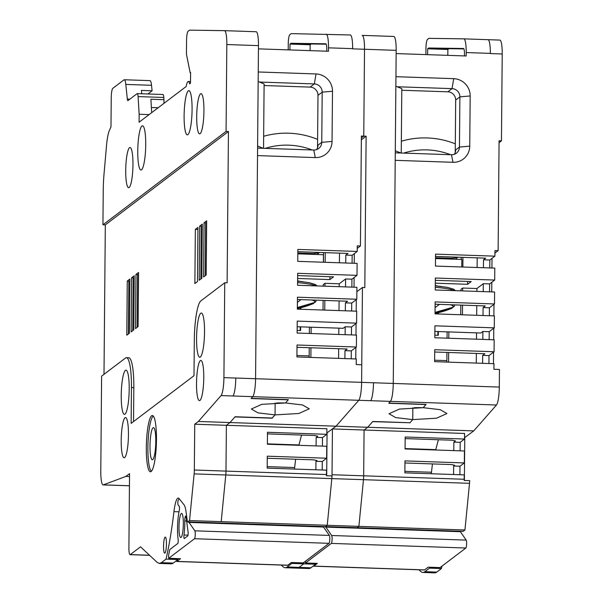 <?xml version="1.0" encoding="UTF-8"?>
<svg xmlns="http://www.w3.org/2000/svg" width="603" height="603" viewBox="0 0 603 603"><rect width="100%" height="100%" fill="white"/><g stroke="black" fill="none" stroke-linecap="round" stroke-linejoin="round"><path stroke-width="0.9" d="M288.204 49.883L288.257 43.793A8.05 1.425 -88 0 1 289.772 34.733L291.226 33.632L350.328 34.966A16.093 2.849 92 0 1 352.649 48.662A16.093 2.849 92 0 1 352.649 48.851L364.521 49.258A16.093 2.849 92 0 0 362.169 35.373L393.827 36.459A16.093 2.849 92 0 1 393.827 36.459L362.162 35.373A16.093 2.849 92 0 1 362.169 35.373A16.093 2.849 92 0 1 362.169 35.373A16.093 2.849 92 0 1 364.521 49.258L363.76 136.142L364.521 49.258L396.171 50.343L393.262 383.44A16.093 2.849 92 0 1 390.435 401.379L388.777 403.264L425.967 404.538L423.208 407.681L399.442 409.075L389.01 413.748L395.696 417.593L412.738 419.605L409.98 422.748L372.79 421.474L367.702 427.271L336.044 426.185L358.777 400.294L336.044 426.185L326.849 432.984M361.355 139.843L366.134 136.218L363.76 136.142L361.37 137.951L363.76 136.142L361.385 136.059L360.428 245.979L357.24 248.398M259.433 82.038L314.344 83.923L316.017 73.95L258.25 71.968L258.446 48.866L328.484 51.263L328.514 47.833A16.093 2.849 -88 0 0 326.193 34.145M356.29 299.623L356.192 311.171M356.079 323.517L355.981 335.064M355.876 347.411L355.77 358.958M356.863 291.709L362.441 287.48L361.612 382.355L361.762 364.74L356.222 364.551L356.275 358.973L296.925 356.946L297.03 344.999L356.381 347.026L356.486 335.08L297.128 333.052L297.234 321.098L356.584 323.133L356.69 311.186L297.339 309.151L297.445 297.204L356.795 299.239L356.901 287.292L297.55 285.257L297.656 273.31L357.006 275.345L357.112 263.39L297.754 261.363L297.859 249.416L357.21 251.443L357.262 245.873L360.428 245.979M190.601 72.805L190.171 72.79L186.448 54.255L186.568 40.311A8.05 1.425 92 0 1 188.083 31.25L189.538 30.15L224.467 30.655A16.093 2.849 92 0 1 224.474 30.655L256.132 31.74A16.093 2.849 92 0 1 256.132 31.74A16.093 2.849 92 0 1 258.476 45.624L255.574 378.722L361.612 382.355A16.093 2.849 92 0 1 358.777 400.294L496.473 405.005A16.093 2.849 92 0 0 499.307 387.073L499.457 369.458L493.917 369.27L493.97 363.692L434.62 361.664L434.725 349.71L494.076 351.745L494.174 339.798L434.823 337.763L434.929 325.816L494.279 327.851L494.385 315.904L435.034 313.869L435.14 301.922L494.49 303.957L494.596 292.003L435.245 289.975L435.351 278.028L494.701 280.056L494.799 268.109L435.449 266.074L435.554 254.127L494.905 256.162L494.957 250.584L498.123 250.697L494.935 253.109M326.69 475.752L327.067 432.992M496.473 405.005L473.739 430.896L367.702 427.271L364.076 430.014L332.426 428.929L336.044 426.185L230.007 422.552L226.381 425.296L225.982 471.101A8.043 1.425 92 0 1 225.786 474.968A8.043 1.425 -88 0 0 225.982 471.101L226.381 425.296L326.886 428.741L326.834 434.318L267.483 432.283L267.385 444.23L326.736 446.265L326.63 458.212L267.28 456.177L267.174 468.124L326.524 470.159L326.487 474.546A8.043 1.425 92 0 1 326.457 475.744L331.997 475.94A8.043 1.425 92 0 1 331.823 478.601L327.241 525.281L325.484 526.607A4.025 0.716 92 0 1 325.379 526.645A4.025 0.716 92 0 1 325.281 526.6M304.1 562.245A155.68 27.565 92 0 1 303.739 563.828L304.1 562.245M315.814 563.345A155.68 27.565 92 0 1 315.61 564.235L310.929 567.785L299.058 567.378A80.455 14.246 92 0 1 297 568.132L299.058 567.378L303.739 563.828L291.867 563.428A155.68 27.565 92 0 0 292.071 562.531M354.021 287.194L354.104 277.538M354.232 263.292L354.315 253.644M352.649 48.662L328.514 47.833M316.017 73.95A16.892 16.454 -127.2 0 1 332.487 91.249L322.19 92.153A8.043 7.839 52.8 0 0 314.344 83.923L310.146 87.103L264.099 85.528M257.587 148.104L313.771 150.034A8.043 7.839 52.8 0 0 321.753 142.338L332.049 141.426L332.487 91.249M332.049 141.426A16.892 16.454 -127.2 0 1 315.286 157.587L313.771 150.034M149.529 555.25L130.278 554.594A8.043 1.425 92 0 1 130.075 554.67A8.043 1.425 92 0 1 128.899 547.728L129.547 473.649L125.921 476.393L103.347 484.865A16.093 2.849 92 0 1 103.136 484.902A16.093 2.849 92 0 1 100.784 471.018L101.613 376.136L125.514 358.016A34.597 6.128 92 0 1 126.404 357.692A34.597 6.128 92 0 1 131.446 387.541L131.137 423.381L194 375.707L194.317 339.866A34.597 6.128 92 0 1 200.844 300.889L224.746 282.762L223.917 377.636L255.574 378.722L257.519 155.604L315.286 157.587M289.93 49.943L289.983 44.072L291.015 43.28L325.831 43.793A6.437 1.138 -88 0 0 325.831 43.793L325.839 43.793A6.437 1.138 -88 0 1 326.773 49.34L326.758 51.21M223.917 377.636A16.093 2.849 92 0 1 221.082 395.576L252.74 396.661A16.093 2.849 92 0 0 255.574 378.722A16.093 2.849 92 0 1 252.74 396.661L251.082 398.545L288.272 399.819L285.513 402.962L261.747 404.357L251.315 409.03L258.001 412.874L275.051 414.887L298.817 413.492L309.249 408.819L302.563 404.975L285.513 402.962L288.422 399.653L251.225 398.379L252.74 396.661L358.777 400.294A16.093 2.849 92 0 0 361.612 382.355L393.262 383.44L395.214 160.323L452.981 162.297L451.466 154.745A8.043 7.839 52.8 0 0 459.448 147.057L459.885 96.872A8.043 7.839 52.8 0 0 452.039 88.633L453.712 78.669A16.892 16.454 -127.2 0 1 470.182 95.96L459.885 96.872L455.687 100.06A8.043 7.839 52.8 0 0 447.841 91.822L401.786 90.246M221.082 395.576L198.349 421.467L194.731 424.21L226.381 425.296L230.007 422.552L235.095 416.756L272.285 418.03L275.051 414.887L275.149 403L275.051 414.887L272.141 418.022M198.349 421.467L230.007 422.552L234.944 416.922L272.141 418.196M325.447 526.63L357.059 527.715A4.025 0.716 92 0 0 357.157 527.678L325.507 526.592L327.241 525.281L221.195 521.648L225.786 474.968L221.195 521.648L189.546 520.562L187.812 521.874A4.025 0.716 92 0 1 187.706 521.912A4.025 0.716 92 0 1 187.232 520.653L186.063 511.902A24.135 4.274 92 0 0 184.081 504.877L179.121 498.598A24.135 4.274 92 0 0 178.269 498.055A24.135 4.274 92 0 0 173.943 511.638C171.772 529.751 169.142 545.579 166.044 559.117L161.37 562.659L159.305 563.421L157.164 562.395L140.529 546.815L130.278 554.594M315.61 564.235L303.739 563.828L299.058 567.378L287.194 566.971L291.867 563.428M287.194 566.971A80.455 14.246 92 0 1 285.129 567.725A80.455 14.246 92 0 1 282.988 566.707L281.239 565.071M267.257 458.257L313.718 459.848L316.937 460.549L315.949 461.287L315.874 469.797M326.834 434.318L322.492 437.612L316.16 437.394L316.085 445.896M316.16 437.394L317.751 436.188L314.517 435.502L267.468 433.889M357.006 275.345L351.933 279.189L345.602 278.97L339.233 283.802L324.987 283.312L323.246 284.631L323.231 286.139M351.866 287.118L351.933 279.189M356.795 299.239L351.722 303.083L345.398 302.864L347.569 301.221L297.422 299.503M351.655 311.012L351.722 303.083M356.584 323.133L351.519 326.977L345.187 326.758L343.16 328.296L297.189 326.728M351.451 334.906L351.519 326.977M356.381 347.026L351.308 350.871L344.976 350.66L347.147 349.009L297.008 347.29M351.24 358.808L351.308 350.871M357.21 251.443L352.144 255.288L345.813 255.077L347.984 253.426L297.844 251.707M352.077 263.225L352.144 255.288M316.59 149.604A8.043 7.839 -127.2 0 0 317.985 145.195L321.753 142.338L322.19 92.153L317.992 95.342A8.043 7.839 52.8 0 0 310.146 87.103M297.611 278.473L329.909 279.581L333.534 276.837L297.633 275.601M300.196 281.39L297.588 280.794M323.525 252.589L323.442 262.237M325.251 252.649L325.168 262.297M317.532 147.773L317.992 95.342M326.215 44.192L311.201 43.974L310.161 44.765L310.108 50.637M310.161 44.765L289.983 44.072M311.201 43.974L291.015 43.28M276.626 402.947L284.043 402.925M326.63 458.212L322.281 461.506L322.206 470.008M322.492 437.612L322.417 446.114M317.894 254.526L317.902 253.705M322.281 461.506L315.949 461.287M345.534 286.9L345.602 278.97M345.323 310.794L345.398 302.864M345.12 334.695L345.187 326.758M344.908 358.589L344.976 350.66M345.745 263.006L345.813 255.077M339.233 283.802L339.203 286.681M339.082 300.927L338.999 310.583M338.841 328.153L338.788 334.477M338.66 348.722L338.577 358.37M329.939 276.709L329.909 279.581M297.151 330.444L300.611 330.565L300.641 326.841M300.799 309.271L300.807 307.726M309.422 327.143L309.362 333.467M309.241 347.712L309.158 357.36M323.11 300.377L323.027 310.032M324.987 283.312L324.957 286.199M324.836 300.437L324.753 310.093M311.148 327.203L311.088 333.527M310.967 347.773L310.884 357.421M339.497 253.132L339.414 262.787M300.181 330.55L300.211 326.826M300.362 309.256L300.377 307.832M204.04 222.801L203.573 276.965L206.181 274.991L206.648 220.826L204.04 222.801L205.623 222.854L205.163 275.759M194.882 283.553L197.49 281.578L197.957 227.414L195.349 229.389L194.882 283.553M199.224 280.259L201.832 278.284L202.306 224.12L199.699 226.095L199.224 280.259M205.623 222.854L206.633 223.065M224.474 30.655A16.093 2.849 92 0 1 226.826 44.539L226.065 131.424L228.439 131.507L105.314 224.881L104.002 374.327M126.404 357.692L128.778 357.767A34.597 6.128 92 0 1 133.821 387.623L133.527 421.572M228.439 131.507L227.12 282.845L224.746 282.762M129.879 279.046L129.404 333.21L126.796 335.185L127.271 281.021L129.879 279.046M134.22 275.752L133.745 329.916L131.145 331.891L131.612 277.727L134.22 275.752M135.487 328.597L135.961 274.433L138.569 272.458L138.095 326.615L135.487 328.597M195.349 229.389L197.942 229.479M202.284 226.366L201.281 226.148L200.822 279.053M201.281 226.148L199.699 226.095M226.065 131.424L102.94 224.798L105.314 224.881M102.94 224.798L103.234 190.978A40.228 7.123 92 0 1 104.055 173.634L106.543 145.368A24.135 4.274 92 0 1 109.467 130.256L110.982 126.909L111.246 97.437A8.043 1.425 92 0 1 112.761 88.37L123.977 79.867A12.068 2.141 92 0 1 124.286 79.754A12.068 2.141 92 0 1 125.801 84.42L127.339 99.08L129.833 99.163M129.856 281.292L127.271 281.021M128.854 281.081L128.386 333.979M135.961 274.433L138.547 274.697M134.205 277.998L131.612 277.727M133.195 277.779L132.735 330.685M137.544 274.486L137.085 327.384M127.339 99.08A4.025 0.716 92 0 0 127.844 100.633A4.025 0.716 92 0 0 127.949 100.595L137.069 93.676A6.437 1.138 92 0 1 137.235 93.616A6.437 1.138 92 0 1 138.087 96.586L139.157 114.246L139.089 122.213L186.169 86.508A14.487 2.563 -88 0 1 188.294 81.488A14.487 2.563 -88 0 1 189.613 83.892L190.51 83.214L190.608 72.466L190.171 72.79M258.167 81.526L264.106 83.923L263.549 148.308M137.755 150.916A22.123 3.92 92 0 1 142.496 125.786A22.123 3.92 92 0 1 145.722 144.871A22.123 3.92 92 0 1 140.981 170.008A22.123 3.92 92 0 1 137.755 150.916M184.111 115.761A22.123 3.92 92 0 1 188.852 90.631A22.123 3.92 92 0 1 192.078 109.723A22.123 3.92 92 0 1 187.337 134.853A22.123 3.92 92 0 1 184.111 115.761M196.699 116.507A20.11 3.565 92 0 1 201.01 93.661A20.11 3.565 92 0 1 203.942 111.012A20.11 3.565 92 0 1 199.631 133.858A20.11 3.565 92 0 1 196.699 116.507M125.718 170.332A20.11 3.565 92 0 1 130.029 147.486A20.11 3.565 92 0 1 132.962 164.838A20.11 3.565 92 0 1 128.65 187.691A20.11 3.565 92 0 1 125.718 170.332M194.731 424.21L194.332 470.016A8.043 1.425 92 0 1 194.128 473.89L189.546 520.562M166.451 544.042A8.043 1.425 92 0 1 164.725 553.177A8.043 1.425 92 0 1 163.549 546.235A8.043 1.425 92 0 1 165.275 537.1A8.043 1.425 92 0 1 166.451 544.042M128.447 434.921A20.11 3.565 92 0 1 124.135 457.767A20.11 3.565 92 0 1 121.203 440.409A20.11 3.565 92 0 1 125.507 417.562A20.11 3.565 92 0 1 128.447 434.921M204.53 332.117A22.123 3.92 92 0 1 199.789 357.247A22.123 3.92 92 0 1 196.563 338.162A22.123 3.92 92 0 1 201.304 313.025A22.123 3.92 92 0 1 204.53 332.117M150.139 418.09A28.16 4.99 92 0 1 152.355 415.49A28.16 4.99 92 0 1 156.463 437.657A28.16 4.99 92 0 1 152.642 469.164A28.16 4.99 92 0 1 150.426 471.772A28.16 4.99 92 0 1 146.318 449.604A28.16 4.99 92 0 1 150.139 418.09M129.2 389.244A22.123 3.92 92 0 1 124.459 414.374A22.123 3.92 92 0 1 121.233 395.282A22.123 3.92 92 0 1 125.974 370.152A22.123 3.92 92 0 1 129.2 389.244M196.525 383.289A20.11 3.565 92 0 1 200.837 360.443A20.11 3.565 92 0 1 203.769 377.795A20.11 3.565 92 0 1 199.457 400.641A20.11 3.565 92 0 1 196.525 383.289M257.602 146.047L263.202 148.3M124.286 79.754L150.004 80.636A12.068 2.141 92 0 1 151.519 85.294L125.801 84.42M147.893 93.985L152.099 90.797L151.519 85.294M162.787 94.558A6.437 1.138 92 0 1 162.953 94.498A6.437 1.138 92 0 1 163.805 97.467L163.941 99.699A5.631 0.995 92 0 1 163.918 103.384M151.692 112.655L150.886 99.254L163.941 99.699M149.137 114.593L139.157 114.246M178.119 558.627A155.68 27.565 92 0 1 177.915 559.524L166.044 559.117M173.234 563.066L177.915 559.524M161.37 562.667L173.234 563.074A80.455 14.246 92 0 1 171.177 563.82L159.305 563.421M138.087 96.586L163.805 97.467M152.099 90.797L141.411 90.427L141.765 93.774M129.517 476.513L125.921 476.393M457.104 257.164A16.093 15.678 52.8 0 1 450.758 258.28L435.524 257.752M455.19 259.222A16.093 15.678 52.8 0 0 456.2 258.521L457.948 257.195M455.303 143.838A84.473 82.287 52.8 0 0 401.342 141.23M435.517 258.551L461.83 259.456L461.762 266.978M450.614 154.715A72.405 70.536 52.8 0 0 403.648 153.109M454.413 305.811L453.486 307.085L435.049 312.392M435.042 313.251L452.039 308.186A33.941 4.764 0.5 0 1 451.926 308.231L452.054 308.178M452.966 306.912L452.039 308.186M366.134 136.218L364.815 287.563L362.441 287.48M393.827 36.459A16.093 2.849 92 0 1 396.171 50.343M395.862 86.244L401.802 88.633L401.244 153.026M332.426 428.929L332.027 474.734A8.043 1.425 92 0 1 331.823 478.601L327.241 525.281L358.891 526.359L363.473 479.687A8.043 1.425 -88 0 0 363.677 475.82A8.043 1.425 92 0 1 363.473 479.687L358.891 526.359L357.157 527.678M395.297 150.765L400.897 153.019M310.929 567.785A80.455 14.246 92 0 1 308.872 568.539L285.129 567.725M332.027 474.734L464.182 479.264L464.22 474.878L404.869 472.842L404.975 460.896L464.325 462.931L464.431 450.976L405.073 448.949L405.178 437.002L464.529 439.029L464.581 433.459L364.076 430.014L363.677 475.82L364.076 430.014L367.702 427.271L372.639 421.64L409.836 422.741M409.836 422.914L412.738 419.605L412.844 407.718L412.738 419.605L436.512 418.203L446.936 413.537L440.258 409.693L423.208 407.681L426.117 404.372L388.92 403.098L390.435 401.379A16.093 2.849 92 0 0 393.262 383.44L499.307 387.073M499.864 40.092L487.993 39.685L499.857 40.092A16.093 2.849 92 0 1 499.864 40.092A16.093 2.849 92 0 1 502.216 53.976L501.455 140.853L499.08 140.77L498.123 250.697M499.065 142.67L501.455 140.853M453.712 78.669L395.945 76.687L396.141 53.584L466.179 55.981L466.209 52.551A16.093 2.849 -88 0 0 463.888 38.856L488.023 39.685A16.093 2.849 92 0 1 490.345 53.373L466.209 52.551M493.985 304.334L493.88 315.882M493.774 328.236L493.676 339.783M493.563 352.129L493.465 363.677M473.739 430.896L464.544 437.703M464.385 480.47L464.762 437.71M464.182 479.264A8.043 1.425 92 0 1 464.152 480.463L469.692 480.651A8.043 1.425 92 0 1 469.518 483.32L464.936 529.992L463.179 531.326A4.025 0.716 92 0 1 463.074 531.364A4.025 0.716 92 0 1 462.976 531.318M441.976 566.127A155.68 27.565 92 0 1 441.434 568.546L436.753 572.096A80.455 14.246 92 0 1 434.695 572.85L422.824 572.443A80.455 14.246 92 0 1 420.683 571.425L418.934 569.782M491.716 291.905L491.799 282.257M491.927 268.011L492.01 258.355M425.899 54.602L425.952 48.511A8.05 1.425 -88 0 1 427.467 39.451L428.921 38.351L463.888 38.856M454.285 154.323A8.043 7.839 -127.2 0 0 455.68 149.906L459.448 147.057L469.745 146.145L470.182 95.96M469.745 146.145A16.892 16.454 -127.2 0 1 452.981 162.297M397.128 86.757L452.039 88.633L447.841 91.822M427.625 54.662L427.678 48.79L428.71 47.999L463.534 48.504A6.437 1.138 -88 0 1 464.468 54.059L464.453 55.921M464.936 529.992L358.891 526.359L357.142 527.693A4.025 0.716 -88 0 1 357.036 527.731A4.025 0.716 -88 0 1 356.976 527.715M429.766 567.25A155.68 27.565 92 0 1 429.562 568.139L441.434 568.546M436.753 572.096L424.889 571.689L429.562 568.139M424.881 571.689A80.455 14.246 92 0 1 422.824 572.443M404.952 462.976L451.406 464.566L454.632 465.26L453.644 466.006L453.569 474.508M464.529 439.029L460.187 442.331L453.855 442.112L453.78 450.614M453.855 442.112L455.446 440.906L452.212 440.22L405.163 438.607M494.701 280.056L489.628 283.9L483.297 283.689L476.92 288.52L462.682 288.03L460.941 289.35L460.926 290.85M489.561 291.837L489.628 283.9M494.49 303.957L489.417 307.801L483.086 307.583L485.264 305.932L435.117 304.214M489.35 315.731L489.417 307.801M494.279 327.851L489.214 331.695L482.882 331.477L480.855 333.014L434.884 331.439M489.139 339.625L489.214 331.695M494.076 351.745L489.003 355.589L482.671 355.371L484.842 353.727L434.703 352.009M488.935 363.519L489.003 355.589M494.905 256.162L489.84 260.006L483.508 259.787L485.679 258.144L435.539 256.426M489.764 267.936L489.84 260.006M395.274 152.823L451.466 154.745M435.306 283.191L467.604 284.299L471.229 281.548L435.328 280.32M437.665 286.041L435.283 285.505M461.22 257.308L461.205 259.433M462.946 257.36L462.863 267.016M455.227 152.491L455.687 100.06M463.903 48.911L448.896 48.692L447.856 49.476L447.803 55.355M447.856 49.476L427.678 48.79M448.896 48.692L428.71 47.999M414.314 407.666L421.738 407.643M464.325 462.931L459.976 466.225L459.901 474.727M460.187 442.331L460.112 450.833M459.976 466.225L453.644 466.006M483.229 291.618L483.297 283.689M483.018 315.512L483.086 307.583M482.815 339.406L482.882 331.477M482.604 363.308L482.671 355.371M483.44 267.717L483.508 259.787M476.92 288.52L476.898 291.4M476.777 305.646L476.687 315.294M476.536 332.871L476.483 339.195M476.355 353.433L476.272 363.089M467.627 281.428L467.604 284.299M434.846 335.162L438.306 335.283L438.336 331.56M438.494 313.99L438.502 312.633M447.117 331.861L447.057 338.185M446.936 352.431L446.853 362.079M460.805 305.095L460.722 314.751M462.682 288.03L462.652 290.91M462.531 305.156L462.448 314.811M448.843 331.921L448.783 338.245M448.662 352.484L448.579 362.139M477.192 257.85L477.109 267.506M437.876 335.268L437.906 331.544M438.057 313.975L438.072 312.731M176.785 561.491L287.571 565.282A8.043 1.425 -88 0 0 287.782 565.207L176.988 561.416A8.043 1.425 92 0 1 176.785 561.491A8.043 1.425 92 0 1 176.234 560.798M176.988 561.416L180.493 558.695M287.782 565.207L291.362 562.493L303.234 562.9L329.042 543.326A4.025 0.716 92 0 0 329.781 539.534A4.025 0.716 92 0 0 329.374 535.426L323.238 526.57M179.393 498.937A24.135 4.274 -88 0 0 178.224 500.256A2.412 0.43 -88 0 0 177.855 502.683A2.412 0.43 -88 0 0 178.119 504.892L179.234 506.301A2.412 0.43 -88 0 1 179.506 508.05A2.412 0.43 -88 0 1 179.295 510.462A20.11 3.565 -88 0 0 178.141 539.451A2.412 0.43 -88 0 1 178.156 541.909A2.412 0.43 -88 0 1 177.757 543.514L169.79 549.559A156.478 27.708 -88 0 1 168.554 555.544L168.704 558.288L194.513 538.72L329.042 543.326M295.628 459.23L294.46 469.059M188.709 521.949L194.844 530.821A4.025 0.716 92 0 1 195.251 534.921A4.025 0.716 92 0 1 194.513 538.72M186.123 517.291A4.025 0.716 -88 0 0 185.649 516.032A4.025 0.716 -88 0 0 184.789 520.954A20.11 3.565 -88 0 1 183.99 535.012A2.412 0.43 -88 0 0 184.239 538.569A2.412 0.43 -88 0 0 184.307 538.547L187.699 535.977A2.412 0.43 -88 0 0 188.098 534.386A2.412 0.43 -88 0 0 188.083 531.929L186.123 517.291M178.993 527.128A12.068 2.141 -88 0 0 180.749 537.537A12.068 2.141 -88 0 0 183.342 523.826A12.068 2.141 -88 0 0 181.578 513.417A12.068 2.141 -88 0 0 178.993 527.128M188.769 522.409L323.298 527.022M301.545 435.057L298.96 444.946L267.385 443.861M153.32 416.078A27.753 4.914 -88 0 0 147.893 447.471A27.753 4.914 -88 0 0 151.428 471.245M149.996 445.873A16.093 2.849 92 0 1 153.441 427.602A16.093 2.849 92 0 1 155.793 441.479A16.093 2.849 92 0 1 152.34 459.757A16.093 2.849 92 0 1 149.996 445.873M318.708 252.423A16.093 15.678 52.8 0 1 312.362 253.539L297.829 253.041M316.794 254.489A16.093 15.678 52.8 0 0 317.804 253.78L319.552 252.453M317.608 139.376A84.473 82.287 52.8 0 0 263.654 136.286M297.822 253.833L323.434 254.715L323.366 262.237M312.218 149.981A72.405 70.536 52.8 0 0 265.252 148.368M316.017 301.07L315.09 302.344L297.354 307.538M297.347 308.382L313.643 303.445A33.941 4.764 0.5 0 1 313.53 303.49L313.658 303.437M314.57 302.171L313.643 303.445M313.605 566.179L424.391 569.971A8.043 1.425 -88 0 0 424.602 569.895L313.809 566.104A8.043 1.425 92 0 1 313.605 566.179A8.043 1.425 92 0 1 313.311 565.983M313.809 566.104L317.314 563.383M424.602 569.895L428.183 567.182L440.054 567.589L465.863 548.014A4.025 0.716 92 0 0 466.601 544.215A4.025 0.716 92 0 0 466.194 540.115L460.059 531.258M305.254 561.363L305.525 562.976L331.333 543.401L465.863 548.014M432.449 463.918L431.281 473.747M325.53 526.638L331.665 535.509A4.025 0.716 92 0 1 332.08 539.61A4.025 0.716 92 0 1 331.333 543.401M323.562 526.585L323.69 527.565M325.59 527.097L460.119 531.703M438.366 439.745L435.781 449.627L405.08 448.579M194.332 470.016L326.487 474.546M194.128 473.89L469.518 483.32M325.484 526.607L219.447 522.974M309.166 355.913L296.932 355.491M131.446 387.541L133.821 387.623M226.826 44.539L258.476 45.624M256.124 31.74L224.489 30.655M103.347 484.865L129.441 485.754M235.788 378.043A16.093 2.849 92 0 1 232.954 395.983M158.167 107.741L151.383 107.507M179.008 511.811L173.943 511.638M187.812 521.874L219.462 522.959M450.758 258.28L449.755 259.041M454.202 304.869A34.861 4.892 0.5 0 1 454.481 305.563L454.549 304.884M435.268 287.337A36.052 5.058 0.5 0 1 442.436 288.03A36.052 5.058 0.5 0 1 454.3 290.623M450.335 304.741A33.941 4.764 0.5 0 1 453.486 307.085M435.087 307.553A80.455 50.079 -83 0 0 439.368 304.364M435.276 285.852A34.446 4.839 0.5 0 1 441.441 286.47M373.483 382.762A16.093 2.849 92 0 1 370.649 400.701M490.345 53.373A16.093 2.849 92 0 1 490.345 53.569L502.216 53.976M463.179 531.326L357.142 527.693M446.861 360.624L434.627 360.21M168.704 558.288L180.576 558.695M294.626 467.559L267.189 466.616M194.844 530.821L329.374 535.426M186.621 521.022L184.789 520.954M187.993 535.147L183.99 535.012M312.362 253.539L311.359 254.3M315.806 300.128A34.861 4.892 0.5 0 1 316.085 300.822L316.153 300.143M297.573 282.649A36.052 5.058 0.5 0 1 304.04 283.289A36.052 5.058 0.5 0 1 315.904 285.882M311.939 300A33.941 4.764 0.5 0 1 315.09 302.344M297.4 302.337A80.455 50.079 -83 0 0 300.972 299.623M297.588 281.171A34.446 4.839 0.5 0 1 303.045 281.729M305.525 562.976L317.397 563.383M431.447 472.247L404.877 471.335M331.665 535.509L466.194 540.115M325.379 526.645L219.341 523.012M190.525 81.563L188.294 81.488M103.136 484.902L129.441 485.799M137.235 93.616L162.953 94.498M149.627 555.333L130.075 554.67M187.706 521.912L219.364 522.997M454.481 305.563L454.278 306.316M435.042 313.364A80.455 80.455 0 0 0 451.926 308.231M455.431 290.661L453.742 289.229L447.509 287.367L435.276 285.837M463.074 531.364L357.036 527.731M168.667 558.303L180.531 558.71M303.188 562.916L291.339 562.509M316.085 300.822L315.882 301.575M297.347 308.487A80.455 80.455 0 0 0 313.53 303.49M317.035 285.928L315.346 284.488L309.113 282.626L297.588 281.149M305.487 562.991L317.351 563.398M440.017 567.604L428.16 567.197"/></g></svg>

